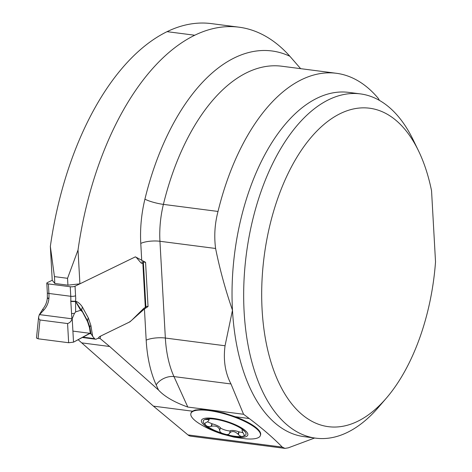 <?xml version="1.0" encoding="UTF-8"?>
<svg xmlns="http://www.w3.org/2000/svg" width="472" height="472" viewBox="0 0 472 472"><rect width="100%" height="100%" fill="white"/><g stroke="black" fill="none" stroke-linecap="round" stroke-linejoin="round"><path stroke-width="0.71" d="M260.385 435.532L260.573 434.942A36.45 9.888 -162.4 0 0 235.274 416.729L223.634 412.947L209.12 409.938L202.382 409.401L195.154 410.05L192.458 411.189A36.45 9.888 -162.4 0 0 191.083 412.906L190.894 413.496A36.45 9.888 17.6 0 1 208.895 410.563A36.45 9.888 17.6 0 1 244.691 421.413A36.45 9.888 17.6 0 1 260.385 435.532A36.45 9.888 17.6 0 1 245.658 438.818M79.91 283.831L67.933 285.176L54.823 283.477L52.233 280.25L50.345 246.437L54.439 276.616L67.549 278.309L78.022 250.018L79.91 283.831L135.381 256.845L145.571 262.326L148.043 306.57L144.432 308.912L129.936 321.833L100.53 336.135L100.093 338.524L109.657 346.489L158.515 390.031C164.35 396.451 174.115 402.126 187.797 407.053L243.564 414.268L249.257 418.534C262.243 428.322 273.247 437.851 282.268 447.108L284.976 448.382L288.327 447.828L314.623 438.016M78.14 339.71L153.418 406.138L187.95 434.907L282.268 447.108M285.129 448.4L190.776 436.193A17.358 9.251 -82.6 0 1 187.95 434.907M78.022 250.018A247.346 131.806 -82.6 0 1 194.747 35.235A243.133 129.558 -82.6 0 1 238.968 27.181L211.291 23.6A243.133 129.558 97.4 0 0 167.07 31.659A247.346 131.806 97.4 0 0 50.345 246.437M386.432 398.043L378.538 407.218A173.578 92.494 -82.6 0 1 315.803 438.169A173.578 92.494 -82.6 0 1 246.343 254.16A173.578 92.494 -82.6 0 1 360.342 93.887A173.578 92.494 -82.6 0 1 413.136 139.777L418.428 150.662A160.557 85.556 97.4 0 0 301 150.798A160.557 85.556 97.4 0 0 272.904 368.03A160.557 85.556 97.4 0 0 386.432 398.043A160.557 85.556 97.4 0 0 435.526 261.854L431.55 190.771A160.557 85.556 97.4 0 0 418.428 150.662M218.017 211.45A190.93 101.745 -82.6 0 1 336.347 73.278L281.725 66.216A190.93 101.745 97.4 0 0 163.395 204.382L218.017 211.45C214.784 223.722 213.981 236.065 215.598 248.473C219.781 269.252 225.41 289.837 232.484 310.216L225.05 345.764C223.185 360.053 225.162 372.786 230.979 383.954L243.564 414.268M336.347 73.278A190.93 101.745 -82.6 0 1 378.526 98.677L379.358 100.359M238.968 27.181A243.133 129.558 -82.6 0 1 289.891 56.286L300.646 68.664M67.933 285.176L67.549 278.309M54.823 283.477L54.439 276.616M148.043 306.57L145.836 306.281M145.571 262.326L141.806 261.842A3.469 0.973 -3.2 0 1 143.394 262.562L145.872 306.942A3.469 0.973 -3.2 0 1 145.323 307.508L142.839 263.134A3.469 0.973 -3.2 0 0 143.394 262.562M100.093 338.524L98.005 338.253M207.497 421.838L212.217 423.838C216.152 424.9 218.896 426.198 220.453 427.726L219.639 430.387L220.453 427.726M206.571 419.508C204.801 419.596 204.718 419.455 206.341 419.071C204.718 419.455 204.801 419.596 206.571 419.508L208.665 419.543L208.978 420.068L207.833 421.608L205.096 423.077L204.936 424.139L205.851 425.272C206.984 426.523 208.736 426.889 211.108 426.363L211.922 423.797M211.108 426.363L211.456 426.228C216.017 425.526 218.76 426.818 219.698 430.116M209.314 418.8L208.943 420.263M229.657 432.948L230.383 430.665C232.183 430.145 234.997 430.517 238.832 431.78L242.909 432.676M244.089 430.729L243.41 430.128A22.373 6.071 17.6 0 1 244.142 430.777A22.373 6.071 17.6 0 1 242.921 436.329A22.373 6.071 17.6 0 1 224.147 433.904A22.373 6.071 17.6 0 1 205.851 425.272A22.373 6.071 17.6 0 1 206.341 419.071A22.373 6.071 17.6 0 1 206.913 418.971A22.373 6.071 17.6 0 1 225.114 421.502A22.373 6.071 17.6 0 1 243.41 430.128C244.815 431.414 244.909 431.567 243.682 430.582L242.49 429.638L242 429.915L242.537 431.963L244.272 434.972L244.018 435.798L242.921 436.329C241.575 436.842 240.036 436.222 238.307 434.482L238.077 434.169C234.661 431.083 231.84 430.724 229.616 433.078L229.551 433.349C228.637 434.753 226.837 434.936 224.147 433.904C221.338 433.296 219.834 432.122 219.639 430.387M230.383 430.665L229.616 433.078M220.4 427.992C223.244 429.656 226.536 430.671 230.265 431.036M238.307 434.482L239.121 431.909M244.272 430.901L243.753 430.647M245.534 438.807L233.911 437.125L222.129 434.039C213.963 431.319 206.972 428.216 201.149 424.729A36.45 9.888 17.6 0 1 190.894 413.496M213.468 418.398A24.302 6.59 17.6 0 1 247.877 434.635A24.302 6.59 17.6 0 1 212.553 430.069A24.302 6.59 17.6 0 1 213.468 418.398M75.036 286.203L75.567 295.749A3.469 0.973 176.8 0 1 70.776 296.286L70.239 286.74A3.469 0.973 -3.2 0 0 71.52 286.817L72.481 286.775A3.469 0.973 -3.2 0 0 75.036 286.203L134.709 257.169A4.336 2.313 -82.6 0 1 135.499 257.028A4.336 2.313 -82.6 0 1 136.438 257.582L140.768 262.638A5.21 2.773 97.4 0 0 141.895 263.305A5.21 2.773 97.4 0 0 142.839 263.134L141.022 262.898M75.567 295.749L75.756 299.077M75.644 299.136A29.506 15.723 -82.6 0 1 75.579 301.16C78.246 302.109 80.535 304.115 82.464 307.172L88.358 318.004A6.944 4.732 -28.6 0 0 87.792 321.326L81.898 310.499A6.944 4.732 151.4 0 1 82.464 307.172M92.654 336.353L90.895 333.503L89.851 327.102A6.944 2.867 170.8 0 1 90.895 325.509L92.654 336.353L94.624 338.66A4.336 2.313 97.4 0 0 95.568 339.215A4.336 2.313 97.4 0 0 96.353 339.067L97.822 338.353A4.336 2.313 97.4 0 0 98.849 337.403A4.336 2.313 -82.6 0 1 99.875 336.453L128.26 322.647A28.816 15.352 97.4 0 0 132.243 319.745L143.565 308.564A5.9 3.145 -82.6 0 1 144.379 307.968L145.323 307.508M52.233 280.25L47.359 282.622A3.469 0.973 -3.2 0 0 46.805 283.194A3.469 0.973 -3.2 0 0 46.982 283.477L47.471 283.719M75.632 311.903L80.647 310.269L75.567 301.46L75.632 311.903L74.417 313.455L71.921 319.326C71.077 321.491 69.632 322.895 67.579 323.55L68.652 342.737L38.061 338.784L36.474 338.017L38.633 316.972L39.412 314.529L42.911 308.995M72.21 318.665L73.52 342.159L68.652 342.737M67.579 323.55L39.99 319.981L38.061 338.784L68.652 342.737L73.52 342.159L90.134 333.338L72.906 331.108M90.895 333.503L90.53 332.896L73.52 342.159M89.538 327.881L87.609 321.786L87.792 321.326L89.851 327.102L89.538 327.881L90.323 333.244M87.609 321.786L82.423 311.815L80.647 310.269M47.424 283.955L47.406 283.696A3.469 0.973 -3.2 0 0 48.392 283.914L48.923 293.46A3.469 0.973 176.8 0 1 47.943 293.242L47.513 293.018A3.469 0.973 176.8 0 1 47.336 292.74L46.805 283.194M70.239 286.74L48.392 283.914M39.99 319.981L38.775 318.753L38.633 316.972M71.921 319.326L70.788 301.059A26.037 13.877 97.4 0 0 70.776 296.286L48.923 293.46A26.037 13.877 -82.6 0 1 48.941 298.233L48.917 298.558C48.468 302.959 46.746 306.829 43.754 310.157L39.135 315.084M70.788 301.059A3.469 0.437 -177.2 0 0 75.579 301.16L75.567 301.46A3.469 0.366 -177.8 0 1 70.776 301.384M82.423 311.815L75.591 301.372A3.469 0.354 -178.2 0 1 70.776 301.331M74.417 313.455A3.469 1.67 173.9 0 0 71.52 313.75M72.169 318.765A3.469 2.118 -177.3 0 0 71.968 318.806L39.548 314.618A3.469 0.714 43.6 0 0 39.412 314.529M48.941 298.233A3.469 0.437 -177.2 0 1 47.353 297.791L47.336 292.74M48.923 298.505A3.469 0.454 -175.6 0 1 47.336 298.003L47.33 298.074A3.469 0.437 -175.9 0 1 47.347 298.038M48.917 298.558A3.469 0.437 -175.9 0 1 47.33 298.08C46.97 302.127 45.454 305.815 42.793 309.148M43.754 310.157L42.645 309.343M235.274 416.729L249.257 418.534M81.98 342.908L109.657 346.489M153.418 406.138L192.458 411.189M360.342 93.887L348.684 92.376A173.578 92.494 97.4 0 0 232.484 310.216A173.578 92.494 97.4 0 0 304.151 436.659L315.803 438.169M167.07 31.659L194.747 35.235M215.598 248.473L159.943 241.275A69.431 36.999 97.4 0 1 163.395 204.382A13.889 2.384 13.7 0 1 144.916 199.149A204.818 109.144 -82.6 0 1 289.891 56.286M141.73 260.497L140.774 243.422A83.314 44.398 -82.6 0 1 144.916 199.149M140.774 243.422A13.889 3.882 -3.2 0 1 159.943 241.275L165.353 338.041A86.789 46.244 97.4 0 0 173.967 376.579L230.979 383.954M158.515 390.031L156.179 384.892A13.889 8.909 -24.4 0 1 173.967 376.579L187.797 407.053M156.179 384.892A100.672 53.649 -82.6 0 1 146.184 340.188A13.889 3.882 -3.2 0 1 165.353 338.041L225.05 345.764M146.184 340.188L144.432 308.912M211.456 426.228L212.217 423.838M206.913 419.466L207.072 418.953M238.077 434.169L238.832 431.78M88.358 318.004L90.895 325.509M72.481 286.775L71.52 286.817M47.418 283.896L46.982 283.477M91.019 333.828L89.568 333.639M94.624 338.66L82.954 337.15M242.372 428.664L242.03 429.756M95.568 339.215L82.299 337.498M135.499 257.028L135.11 256.98"/></g></svg>
